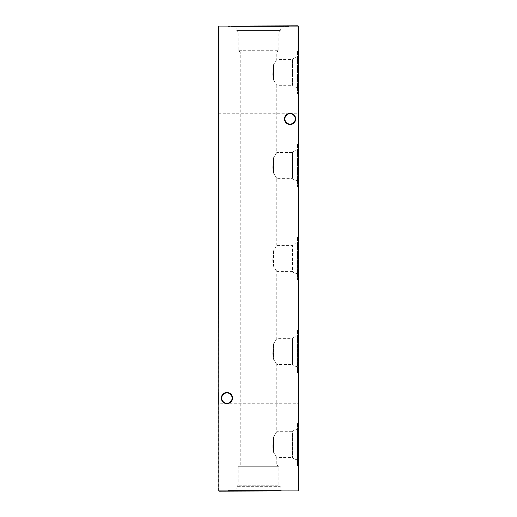 <?xml version="1.0" encoding="UTF-8"?>
<svg xmlns="http://www.w3.org/2000/svg" width="517" height="517" viewBox="0 0 517 517"><rect width="100%" height="100%" fill="white"/><g stroke="black" fill="none" stroke-linecap="round" stroke-linejoin="round"><path stroke-width="0.39" stroke-dasharray="2.58 1.94" d="M218.62 403.674L218.62 392.506L218.62 403.674L219.014 403.273L219.014 392.907L219.014 403.273L297.986 403.273L297.986 392.907L298.38 392.506L298.38 403.674L298.38 392.506M218.62 392.506L219.014 392.907L226.924 392.907A5.183 5.183 0 0 1 232.114 398.09C231.784 394.962 230.052 393.237 226.924 392.907C223.796 393.237 222.071 394.962 221.741 398.09C222.071 394.962 223.796 393.237 226.924 392.907C230.052 393.237 231.784 394.962 232.114 398.09C231.784 401.218 230.052 402.943 226.924 403.273A5.183 5.183 0 0 1 221.741 398.09A5.183 5.183 0 0 1 226.924 392.907L297.986 392.907L297.986 403.273L298.38 403.674M218.62 124.494L218.62 113.326L218.62 124.494L219.014 124.093L219.014 113.727L219.014 124.093L297.986 124.093L297.986 113.727L298.38 113.326L298.38 124.494L298.38 113.326M218.62 113.326L219.014 113.727L290.076 113.727A5.183 5.183 0 0 1 295.259 118.91C294.929 115.782 293.204 114.057 290.076 113.727C286.948 114.057 285.216 115.782 284.886 118.91C285.216 115.782 286.948 114.057 290.076 113.727C293.204 114.057 294.929 115.782 295.259 118.91C294.929 122.038 293.204 123.763 290.076 124.093A5.183 5.183 0 0 1 284.886 118.91A5.183 5.183 0 0 1 290.076 113.727L297.986 113.727L297.986 124.093L298.38 124.494M226.924 392.506A5.584 5.584 0 0 0 221.341 398.09A5.584 5.584 0 0 0 226.924 403.674A5.584 5.584 0 0 0 232.508 398.09A5.584 5.584 0 0 0 226.924 392.506M290.076 113.326A5.584 5.584 0 0 0 284.492 118.91A5.584 5.584 0 0 0 290.076 124.494A5.584 5.584 0 0 0 295.659 118.91A5.584 5.584 0 0 0 290.076 113.326M226.924 403.273C223.796 402.943 222.071 401.218 221.741 398.09C222.071 401.218 223.796 402.943 226.924 403.273C230.052 402.943 231.784 401.218 232.114 398.09A5.183 5.183 0 0 1 226.924 403.273M290.076 124.093C286.948 123.763 285.216 122.038 284.886 118.91C285.216 122.038 286.948 123.763 290.076 124.093C293.204 123.763 294.929 122.038 295.259 118.91A5.183 5.183 0 0 1 290.076 124.093M297.559 429.336L293.895 430.318L293.895 458.922L292.519 457.545L276.782 457.545L273.493 452.22L272.75 446.688L273.493 437.02L276.782 431.695L292.519 431.695L292.519 457.545L292.519 431.695L293.895 430.318L293.895 458.922L297.559 459.904L297.559 429.336L297.559 459.904M235.707 490.323L236.689 486.665L238.13 485.217L238.13 466.263L240.218 465.061L240.218 51.939L238.13 50.737L278.87 50.737L276.782 51.939L240.218 51.939L276.782 51.939L276.782 59.455L273.493 64.78L273.493 79.98L276.782 85.305L273.493 79.98L272.75 74.448L273.493 64.78L276.782 59.455L292.519 59.455L293.895 58.078L293.895 86.682L292.519 85.305L292.519 59.455L292.519 85.305L276.782 85.305L276.782 152.515L273.493 157.84L273.493 173.04L276.782 178.365L273.493 173.04L272.75 167.508L273.493 157.84L276.782 152.515L292.519 152.515L293.895 151.138L293.895 179.742L292.519 178.365L292.519 152.515L292.519 178.365L276.782 178.365L276.782 245.575L273.493 250.9L273.493 266.1L276.782 271.425L273.493 266.1L272.75 260.568L273.493 250.9L276.782 245.575L292.519 245.575L293.895 244.198L293.895 272.802L292.519 271.425L292.519 245.575L292.519 271.425L276.782 271.425L276.782 338.635L273.493 343.96L273.493 359.16L276.782 364.485L273.493 359.16L272.75 353.628L273.493 343.96L276.782 338.635L292.519 338.635L293.895 337.258L293.895 365.862L292.519 364.485L292.519 338.635L292.519 364.485L276.782 364.485L276.782 431.695L273.493 437.02L273.493 452.22L276.782 457.545L276.782 465.061L240.218 465.061L276.782 465.061L278.87 466.263L238.13 466.263L278.87 466.263L278.87 485.217L238.13 485.217L278.87 485.217L280.311 486.665L236.689 486.665L280.311 486.665L281.293 490.323L228.146 490.323L281.293 490.323M298.38 466.082L298.38 423.158L298.38 466.082L297.559 466.082L297.559 423.158L297.559 466.082M298.38 423.158L297.559 423.158M297.559 366.844L293.895 365.862L293.895 337.258L297.559 336.276L297.559 366.844L297.559 336.276M298.38 373.022L298.38 330.098L298.38 373.022L297.559 373.022L297.559 330.098L297.559 373.022M298.38 330.098L297.559 330.098M297.559 273.784L293.895 272.802L293.895 244.198L297.559 243.216L297.559 273.784L297.559 243.216M298.38 279.962L298.38 237.038L298.38 279.962L297.559 279.962L297.559 237.038L297.559 279.962M298.38 237.038L297.559 237.038M297.559 180.724L293.895 179.742L293.895 151.138L297.559 150.156L297.559 180.724L297.559 150.156M298.38 186.902L298.38 143.978L298.38 186.902L297.559 186.902L297.559 143.978L297.559 186.902M298.38 143.978L297.559 143.978M297.559 87.664L293.895 86.682L293.895 58.078L297.559 57.096L297.559 87.664L297.559 57.096M298.38 93.842L298.38 50.918L298.38 93.842L297.559 93.842L297.559 50.918L297.559 93.842M298.38 50.918L297.559 50.918M258.5 491.15L228.146 491.15L258.5 491.15M235.707 26.677L236.702 30.4L280.298 30.4L236.702 30.4L238.13 31.828L278.87 31.828L278.87 50.737L238.13 50.737L238.13 31.828L278.87 31.828L280.298 30.4L281.293 26.677L235.707 26.677L281.293 26.677M288.854 25.85L228.146 25.85L288.854 25.85L288.854 26.677L228.146 26.677L288.854 26.677M228.146 25.85L228.146 26.677M298.38 56.301L298.38 58.938M298.38 62.492L298.38 59.655L298.38 62.492M298.38 68.173L298.38 67.436M298.115 62.731L298.38 66.758L298.38 62.731M298.38 77.369L298.38 76.445M298.38 84.368L298.38 83.967L298.38 84.368M298.38 91.813L298.38 91.07M298.38 77.007L298.38 75.301L298.38 77.007M298.38 71.553L298.38 73.685M298.38 66.098L298.38 64.392L298.38 66.098M298.38 60.98L298.38 59.281L298.38 60.98M298.38 104.873L298.38 105.274M298.38 95.335L298.38 92.491L298.38 95.335M298.38 52.12L298.38 50.414L298.38 52.12M298.38 46.698L298.38 41.871L298.38 46.698M298.38 490.885L298.38 26.115L298.115 490.885L218.885 490.885L218.885 26.115L298.115 26.115L218.885 25.85L218.62 490.885L298.115 491.15M298.38 86.436L298.38 83.366L298.38 86.436M298.115 47.939L298.115 50.847L298.38 47.939M298.115 55.532L298.38 52.521L298.38 55.532M298.115 97.965L298.38 96.24L298.38 97.965M298.38 45.069L298.38 46.097M298.115 69.504L298.38 66.493L298.38 69.504M298.38 82.061L298.38 82.462M298.38 91.638L298.38 91.244L298.38 91.638M298.38 88.013L298.38 85.551M298.115 81.486L298.38 79.767L298.38 81.486M298.38 72.845L298.38 71.656M298.115 68.8L298.38 70.616L298.38 68.8M298.115 58.938L298.38 56.379M298.115 54.427L298.38 51.532L298.38 54.427M272.75 446.688L273.493 452.22L273.493 437.02L272.75 446.688M272.75 353.628L273.493 359.16L273.493 343.96L272.75 353.628M272.75 260.568L273.493 266.1L273.493 250.9L272.75 260.568M272.75 167.508L273.493 173.04L273.493 157.84L272.75 167.508M272.75 74.448L273.493 79.98L273.493 64.78L272.75 74.448M298.115 86.436L298.38 83.366L298.115 86.436M298.115 45.851L298.115 41.871L298.38 45.851M298.115 49.173L298.115 47.894L298.115 49.173M298.115 56.379L298.38 57.342M298.115 57.342L298.38 58.77L298.38 57.322M298.115 57.322L298.38 55.985M298.115 55.985L298.38 57.988M298.115 57.988L298.38 55.565M298.115 52.521L298.115 54.046L298.38 52.521M298.115 52.915L298.38 55.132L298.38 52.915M298.115 55.132L298.115 54.033L298.38 55.132M298.115 50.414L298.115 52.12L298.38 50.414M298.115 93.7L298.115 95.335L298.38 93.7M298.115 97.952L298.115 96.64L298.115 99.251L298.38 97.946M298.115 105.274L298.38 104.692M298.115 104.634L298.38 102.805M298.115 102.805L298.38 100.977M298.115 100.918L298.38 100.33M298.115 100.33L298.38 100.731M298.115 100.731L298.38 101.158M298.115 101.158L298.38 102.754M298.115 102.844L298.38 104.453M298.115 104.453L298.115 104.873M298.115 46.097L298.38 46.498M298.115 46.498L298.38 45.05M298.115 45.05L298.38 43.712M298.115 43.712L298.38 45.716M298.115 45.716L298.38 43.654L298.38 46.666M298.115 46.666L298.38 44.947M298.115 44.947L298.38 44.107M298.115 44.107L298.115 45.069M298.115 60.98L298.38 59.281L298.115 60.98M298.115 60.864L298.115 62.098L298.38 60.864M298.115 66.098L298.38 64.392L298.115 66.098M298.115 66.493L298.115 68.024L298.38 66.493M298.115 66.893L298.115 68.011L298.38 66.893M298.115 69.11L298.115 68.011L298.38 69.11M298.115 73.925L298.38 73.401M298.115 73.401L298.38 72.005M298.115 72.005L298.38 74.9M298.115 74.9L298.38 74.506M298.115 74.506L298.38 72.406M298.115 72.406L298.38 73.472M298.115 73.472L298.38 74.448M298.115 74.448L298.115 71.527M298.115 77.007L298.38 75.301L298.115 77.007M298.115 82.462L298.38 81.873M298.115 81.815L298.38 79.986M298.115 79.986L298.38 78.164M298.115 78.106L298.38 77.518M298.115 77.518L298.38 77.918M298.115 77.918L298.38 78.338M298.115 78.338L298.38 79.941M298.115 80.032L298.38 81.634M298.115 81.634L298.115 82.061M298.115 91.07L298.115 91.813M298.115 91.638L298.38 91.244L298.115 91.638M298.115 89.648L298.115 89.318L298.38 89.654M298.115 85.551L298.38 85.105M298.115 85.105L298.38 88.459M298.115 88.459L298.115 88.013M298.115 86.785L298.115 85.505L298.115 86.785M298.115 84.368L298.38 83.967L298.115 84.368M298.115 81.473L298.115 80.161L298.115 82.778L298.38 81.473M298.115 76.445L298.38 75.107M298.115 75.107L298.115 77.369M298.115 78.035L298.115 75.508L298.38 78.035M298.115 71.656L298.38 71.301M298.115 71.301L298.38 74.422M298.115 74.422L298.38 74.054M298.115 74.054L298.38 71.482M298.115 71.482L298.38 71.133M298.115 71.133L298.38 74.028M298.115 74.028L298.115 72.845M298.115 63.52L298.115 66.699L298.38 63.52M298.115 65.097L298.115 66.758L298.115 63.804L298.115 66.357L298.115 63.804L298.38 65.097M298.115 67.436L298.115 68.173M298.115 70.053L298.115 68.742L298.115 70.448L298.115 69.627L298.38 70.053M298.115 70.616L298.38 69.692L298.38 70.616M298.115 62.492L298.38 62.098L298.115 62.492M298.115 58.46L298.115 57.154L298.115 59.028L298.115 57.549L298.115 58.86L298.115 58.04L298.38 58.46M298.115 55.565L298.115 56.301M298.115 54.828L298.115 51.532L298.38 54.828M228.146 491.15L228.146 490.323M288.854 491.15L288.854 490.323"/><path stroke-width="0.78" d="M284.492 118.91A5.584 5.584 0 0 1 290.076 113.326A5.584 5.584 0 0 1 295.659 118.91A5.584 5.584 0 0 1 290.076 124.494A5.584 5.584 0 0 1 284.492 118.91M295.259 118.91A5.183 5.183 0 0 0 290.076 113.727A5.183 5.183 0 0 0 284.886 118.91A5.183 5.183 0 0 0 290.076 124.093A5.183 5.183 0 0 0 295.259 118.91M221.341 398.09A5.584 5.584 0 0 1 226.924 392.506A5.584 5.584 0 0 1 232.508 398.09A5.584 5.584 0 0 1 226.924 403.674A5.584 5.584 0 0 1 221.341 398.09M232.114 398.09A5.183 5.183 0 0 0 226.924 392.907A5.183 5.183 0 0 0 221.741 398.09A5.183 5.183 0 0 0 226.924 403.273A5.183 5.183 0 0 0 232.114 398.09M298.38 26.115L298.38 490.885L298.115 26.115L218.885 26.115L218.885 490.885L298.115 490.885L218.885 491.15L218.62 26.115L298.115 25.85"/></g></svg>
